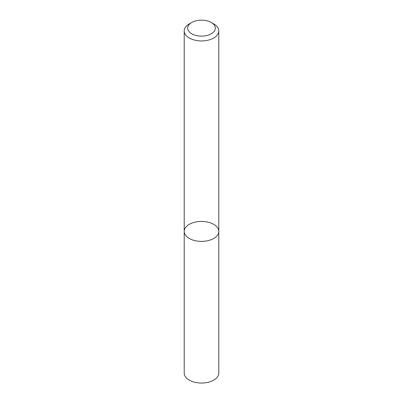 <?xml version="1.0" encoding="UTF-8"?>
<svg xmlns="http://www.w3.org/2000/svg" width="403" height="403" viewBox="0 0 403 403"><rect width="100%" height="100%" fill="white"/><g stroke="black" fill="none" stroke-linecap="round" stroke-linejoin="round"><path stroke-width="0.6" d="M213.726 238.455A17.289 9.979 180 0 1 194.886 240.621A17.289 9.979 180 0 1 184.211 231.398A17.289 9.979 180 0 1 201.5 221.418A17.289 9.979 180 0 1 218.789 231.398A17.289 9.979 180 0 1 213.726 238.455A17.289 9.979 180 0 1 194.886 240.621A17.289 9.979 180 0 1 184.211 231.398L184.211 373.062A17.289 9.979 180 0 0 194.886 382.281A17.289 9.979 180 0 0 213.726 380.12A17.289 9.979 180 0 0 218.789 373.062L218.789 231.398A17.289 9.979 180 0 1 213.726 238.455M211.278 22.487L213.726 23.898A17.289 9.979 180 0 1 218.789 30.955A17.289 9.979 180 0 1 213.726 38.018A17.289 9.979 180 0 1 194.886 40.179A17.289 9.979 180 0 1 184.211 30.955A17.289 9.979 180 0 1 189.274 23.898L191.722 22.487A13.828 7.984 180 0 1 211.278 22.487A13.828 7.984 180 0 1 211.278 33.781A13.828 7.984 180 0 1 191.722 33.781A13.828 7.984 180 0 1 191.722 22.487M184.211 30.955L184.211 231.398M218.789 30.955L218.789 231.398"/></g></svg>
